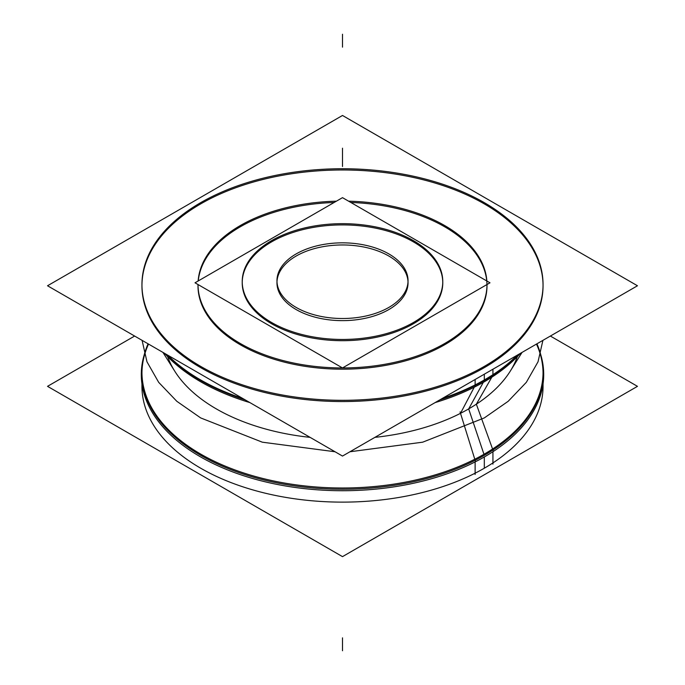 <?xml version="1.0" encoding="UTF-8"?>
<svg xmlns="http://www.w3.org/2000/svg" width="685" height="685" viewBox="0 0 685 685"><rect width="100%" height="100%" fill="white"/><g stroke="black" fill="none" stroke-linecap="round" stroke-linejoin="round"><path stroke-width="1.03" d="M408.817 324.99A100.275 57.891 0 0 0 442.775 281.561A100.275 57.891 0 0 0 377.949 227.411A100.275 57.891 0 0 0 267.278 243.278M242.225 282.802A100.275 57.891 0 0 0 304.123 336.292A100.275 57.891 0 0 0 413.406 323.74A100.275 57.891 0 0 0 442.775 282.802M442.767 282.186A100.275 57.891 0 0 0 380.38 229.201A100.275 57.891 0 0 0 271.594 241.865A100.275 57.891 0 0 0 242.293 280.679M276.183 238.14A100.275 57.891 0 0 0 242.225 281.561A100.275 57.891 0 0 0 307.051 335.718A100.275 57.891 0 0 0 417.722 319.852M342.5 367.948L489.981 282.802L342.5 197.657L195.019 282.802L342.5 367.948M271.594 241.865A100.275 57.891 180 0 1 413.406 241.865A100.275 57.891 180 0 1 413.406 323.74A100.275 57.891 180 0 1 271.594 323.74A100.275 57.891 180 0 1 271.594 241.865A100.275 57.891 0 0 0 271.594 323.74A100.275 57.891 0 0 0 413.406 323.74A100.275 57.891 0 0 0 413.406 241.865A100.275 57.891 0 0 0 271.594 241.865A100.275 57.891 180 0 1 413.406 241.865A100.275 57.891 180 0 1 413.406 323.74A100.275 57.891 180 0 1 271.594 323.74A100.275 57.891 180 0 1 271.594 241.865A100.275 57.891 0 0 1 413.406 241.865A100.275 57.891 0 0 1 413.406 323.74A100.275 57.891 180 0 1 271.594 323.74A100.275 57.891 180 0 1 271.594 241.865M296.16 256.044A65.537 37.838 0 0 0 296.16 309.56A65.537 37.838 0 0 0 388.84 309.56A65.537 37.838 0 0 0 388.84 256.044A65.537 37.838 0 0 0 296.16 256.044A65.537 37.838 0 0 0 296.16 309.56A65.537 37.838 0 0 0 388.84 309.56A65.537 37.838 0 0 0 388.84 256.044A65.537 37.838 0 0 0 296.16 256.044A65.537 37.838 0 0 0 296.16 309.56A65.537 37.838 0 0 0 388.84 309.56A65.537 37.838 0 0 0 388.84 256.044A65.537 37.838 0 0 0 296.16 256.044A65.537 37.838 0 0 0 296.16 309.56A65.537 37.838 0 0 0 388.84 309.56A65.537 37.838 0 0 0 388.84 256.044A65.537 37.838 0 0 0 296.16 256.044A65.537 37.838 0 0 0 296.16 309.56A65.537 37.838 0 0 0 388.84 309.56A65.537 37.838 0 0 0 388.84 256.044A65.537 37.838 0 0 0 296.16 256.044M299.165 252.294A65.537 37.838 0 0 0 276.963 280.67A65.537 37.838 0 0 0 319.338 316.068A65.537 37.838 0 0 0 391.657 305.69M385.835 309.055A65.537 37.838 0 0 0 408.037 280.67A65.537 37.838 0 0 0 365.662 245.281A65.537 37.838 0 0 0 293.343 255.651M167.851 355.232A201.21 116.167 0 0 0 242.584 398.379M442.416 398.379A201.21 116.167 0 0 0 493.431 374.37M491.804 377.204L476.349 404.184L492.575 449.017M167.097 354.796A200.551 115.791 0 0 0 245.273 399.929A200.551 115.791 180 0 1 167.097 354.796A200.551 115.791 0 0 0 245.273 399.929A200.551 115.791 180 0 1 167.097 354.796A200.551 115.791 180 0 0 245.273 399.929M439.727 399.929A200.551 115.791 0 0 0 484.312 380.535A200.551 115.791 0 0 0 517.903 354.796A200.551 115.791 180 0 1 484.312 380.535A200.551 115.791 180 0 1 439.727 399.929A200.551 115.791 0 0 0 484.312 380.535A200.551 115.791 0 0 0 517.903 354.796A200.551 115.791 180 0 1 484.312 380.535A200.551 115.791 180 0 1 439.727 399.929A200.551 115.791 180 0 0 484.312 380.535A200.551 115.791 0 0 0 517.903 354.796M474.243 387.205L460.508 413.329M475.561 384.687A201.21 116.167 0 0 0 517.149 355.232M522.064 352.39L510.222 371.219A178.442 103.024 180 0 1 468.677 408.902A178.442 103.024 0 0 0 517.355 356.602A178.442 103.024 180 0 1 468.677 408.902A178.442 103.024 180 0 1 374.892 437.364A178.442 103.024 0 0 0 468.677 408.902L483.31 382.341L468.677 408.902A178.442 103.024 0 0 0 517.355 356.602A178.442 103.024 0 0 1 468.677 408.902A178.442 103.024 180 0 1 374.892 437.364A178.442 103.024 0 0 0 468.677 408.902L483.31 382.341M475.125 379.49L475.125 386.751A200.551 115.791 0 0 0 520.394 353.357M475.125 371.381A200.551 115.791 0 0 0 543.051 284.532A200.551 115.791 0 0 0 413.389 176.216A200.551 115.791 0 0 0 192.065 207.957M484.312 379.961L484.312 374.19M141.949 285.765A200.551 115.791 0 0 0 265.754 392.745A200.551 115.791 0 0 0 484.312 367.639A200.551 115.791 0 0 0 543.051 285.765M543.051 285.148A200.551 115.791 0 0 0 418.749 178.674A200.551 115.791 0 0 0 200.688 203.899A200.551 115.791 0 0 0 141.958 284.566M209.875 197.674A200.551 115.791 0 0 0 141.949 284.532A200.551 115.791 0 0 0 271.611 392.839A200.551 115.791 0 0 0 492.935 361.098M492.935 369.215L492.935 374.695M492.935 375.234L492.935 376.467A200.551 115.791 0 0 1 435.095 402.609M164.606 353.357A200.551 115.791 0 0 0 249.905 402.609M342.5 456.064L637.47 285.765L342.5 115.474L47.53 285.765L342.5 456.064M200.688 203.899A200.551 115.791 180 0 1 484.312 203.899A200.551 115.791 180 0 1 484.312 367.639A200.551 115.791 180 0 1 200.688 367.639A200.551 115.791 180 0 1 200.688 203.899A200.551 115.791 0 0 0 200.688 367.639A200.551 115.791 0 0 0 484.312 367.639A200.551 115.791 0 0 0 484.312 203.899A200.551 115.791 0 0 0 200.688 203.899A200.551 115.791 180 0 1 484.312 203.899A200.551 115.791 180 0 1 484.312 367.639A200.551 115.791 180 0 1 200.688 367.639A200.551 115.791 180 0 1 200.688 203.899A200.551 115.791 0 0 1 484.312 203.899A200.551 115.791 0 0 1 484.312 367.639A200.551 115.791 180 0 1 200.688 367.639A200.551 115.791 180 0 1 200.688 203.899M334.126 202.486A144.492 83.424 0 0 0 240.332 226.778A144.492 83.424 0 0 1 334.126 202.486A144.492 83.424 0 0 0 240.332 226.778A144.492 83.424 0 0 1 334.126 202.486A144.492 83.424 0 0 0 240.332 226.778A144.492 83.424 0 0 0 198.256 280.936A144.492 83.424 0 0 1 240.332 226.778A144.492 83.424 0 0 0 198.256 280.859M450.884 339.7A144.492 83.424 0 0 1 291.425 362.562A144.492 83.424 0 0 1 198.008 284.532L198.008 284.532A144.492 83.424 0 0 0 286.227 362.605A144.492 83.424 0 0 0 444.668 344.752A144.492 83.424 0 0 0 486.975 284.54L486.992 284.532A144.492 83.424 0 0 1 438.058 347.107M350.874 202.486A144.492 83.424 0 0 1 486.744 280.936A144.492 83.424 0 0 0 350.874 202.486A144.492 83.424 0 0 1 486.744 280.936A144.492 83.424 0 0 0 350.874 202.486A144.492 83.424 0 0 1 486.984 285.148M246.942 221.957A144.492 83.424 0 0 0 198.136 281.004M198.008 285.765A144.492 83.424 0 0 0 287.203 362.836A144.492 83.424 0 0 0 444.668 344.752A144.492 83.424 0 0 0 486.992 285.765M486.864 281.004A144.492 83.424 0 0 0 348.614 201.184M336.386 201.184A144.492 83.424 0 0 0 234.116 229.364M134.628 336.052L47.53 386.34L342.5 556.631L637.47 386.34L550.372 336.052M543.051 386.34A200.551 115.791 180 0 1 484.312 468.215L484.312 456.972L484.312 468.215A200.551 115.791 180 0 0 543.017 384.199A200.551 115.791 180 0 1 484.312 468.215A200.551 115.791 180 0 1 264.042 492.9A200.551 115.791 180 0 1 141.983 384.199A200.551 115.791 180 0 0 264.042 492.9A200.551 115.791 180 0 0 484.312 468.215A200.551 115.791 180 0 1 265.754 493.311A200.551 115.791 180 0 1 141.949 386.34M148.071 343.81A200.551 115.791 0 0 0 141.949 372.203A200.551 115.791 0 0 0 271.611 480.519A200.551 115.791 0 0 0 492.935 448.778M492.935 451.706L492.935 464.147M141.949 373.445A200.551 115.791 0 0 0 265.754 480.416A200.551 115.791 0 0 0 484.312 455.319A200.551 115.791 180 0 1 242.687 473.874A200.551 115.791 180 0 1 148.517 344.067A200.551 115.791 0 0 0 141.958 372.238M475.125 461.921L475.125 474.431M475.125 459.061A200.551 115.791 0 0 0 543.051 372.203A200.551 115.791 0 0 0 536.929 343.81M543.051 372.828A200.551 115.791 0 0 0 536.483 344.067A200.551 115.791 180 0 1 484.312 455.319A200.551 115.791 180 0 1 242.687 473.874A200.551 115.791 180 0 1 148.517 344.067A200.551 115.791 0 0 0 242.687 473.874A200.551 115.791 0 0 0 484.312 455.319A200.551 115.791 0 0 0 543.051 373.445M460.072 411.933L475.561 461.699A201.21 116.167 0 0 0 540.722 354.625M492.935 450.019L493.431 451.381A201.21 116.167 0 0 1 255.428 479.286A201.21 116.167 0 0 1 144.278 354.625M484.312 455.319A200.551 115.791 0 0 0 536.483 344.067A200.551 115.791 0 0 1 484.312 455.319A200.551 115.791 180 0 1 213.146 461.93M167.645 356.602A178.442 103.024 0 0 0 310.108 437.364A178.442 103.024 180 0 1 167.645 356.602A178.442 103.024 0 0 0 310.108 437.364A178.442 103.024 180 0 1 167.645 356.602M342.5 153.594L342.5 166.489L342.5 153.594M198.025 284.54A144.492 83.424 0 0 0 286.227 362.605A144.492 83.424 0 0 0 444.668 344.752A144.492 83.424 0 0 1 286.227 362.605A144.492 83.424 0 0 1 198.025 284.54A144.492 83.424 0 0 0 286.227 362.605A144.492 83.424 0 0 0 444.668 344.752A144.492 83.424 0 0 0 486.975 284.54A144.492 83.424 0 0 1 444.668 344.752A144.492 83.424 0 0 0 486.975 284.54M484.312 468.215A200.551 115.791 180 0 0 543.017 384.199A200.551 115.791 180 0 1 484.312 468.215L484.312 456.972L484.312 468.215A200.551 115.791 180 0 1 264.042 492.9A200.551 115.791 180 0 1 141.983 384.199A200.551 115.791 180 0 0 264.042 492.9A200.551 115.791 180 0 0 484.312 468.215L484.312 456.972M483.961 454.283L468.677 408.902M342.5 637.855L342.5 650.75L342.5 637.855M342.5 148.208L342.5 161.103L342.5 148.208M200.688 417.927L262.321 442.185L335.042 451.757L262.321 442.185L200.688 417.927L262.321 442.185L335.042 451.757L262.321 442.185L200.688 417.927L176.79 401.273L158.68 382.341L146.975 361.8L142.086 340.359L146.975 361.8L158.68 382.341L176.79 401.273L200.688 417.927L176.79 401.273L158.68 382.341L146.975 361.8L142.086 340.359L146.975 361.8L158.68 382.341L176.79 401.273L200.688 417.927M349.958 451.757L422.679 442.185L484.312 417.927L508.21 401.273L526.32 382.341L538.025 361.8L542.914 340.359L538.025 361.8L526.32 382.341L508.21 401.273L484.312 417.927L422.679 442.185L349.958 451.757L422.679 442.185L484.312 417.927L508.21 401.273L526.32 382.341L538.025 361.8L542.914 340.359L538.025 361.8L526.32 382.341L508.21 401.273L484.312 417.927L422.679 442.185L349.958 451.757M240.332 226.778A144.492 83.424 0 0 0 198.256 280.936A144.492 83.424 0 0 1 240.332 226.778M342.5 34.25L342.5 47.145L342.5 34.25M162.936 352.39L174.778 371.219M141.949 384.062L141.949 387.573M543.051 384.062L543.051 387.573"/></g></svg>
